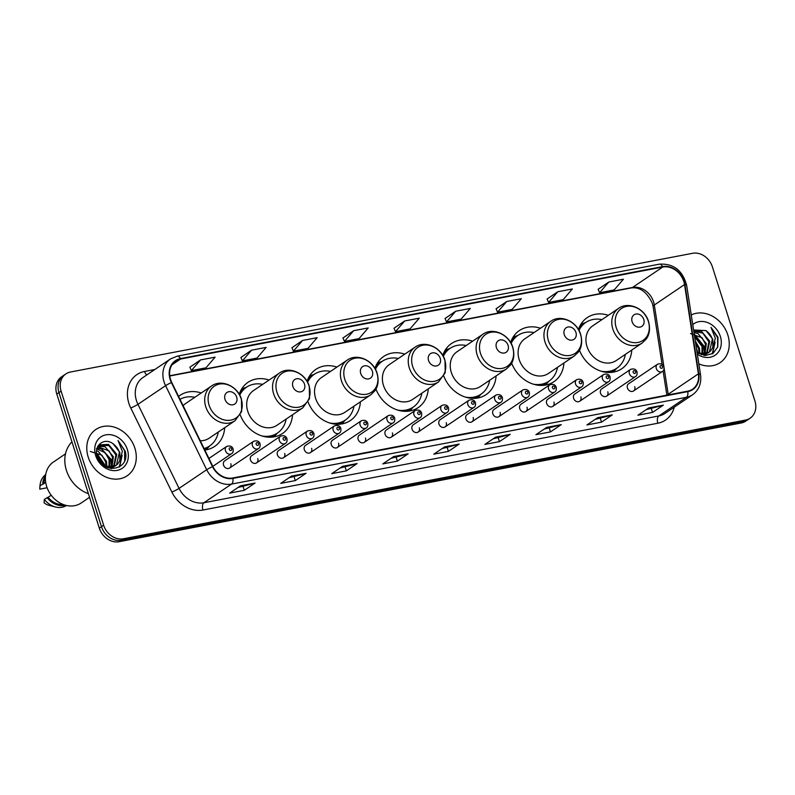<?xml version="1.0" encoding="UTF-8"?>
<svg xmlns="http://www.w3.org/2000/svg" width="795" height="795" viewBox="0 0 795 795"><rect width="100%" height="100%" fill="white"/><g stroke="black" fill="none" stroke-linecap="round" stroke-linejoin="round"><path stroke-width="1.19" d="M579.485 350.227A30.856 25.579 56 0 0 621.769 368.741A30.856 25.579 56 0 0 631.787 350.038M511.642 363.166A30.856 25.579 56 0 0 553.926 381.689A30.856 25.579 56 0 0 563.933 362.987M443.789 376.115A30.856 25.579 56 0 0 486.073 394.638A30.856 25.579 56 0 0 496.09 375.926M375.936 389.063A30.856 25.579 56 0 0 418.22 407.587A30.856 25.579 56 0 0 428.237 388.874M308.092 402.012A30.856 25.579 56 0 0 350.376 420.535A30.856 25.579 56 0 0 360.383 401.823M240.239 414.95A30.856 25.579 56 0 0 282.523 433.474A30.856 25.579 56 0 0 292.53 414.771M204.802 450.01A30.856 25.579 56 0 0 214.67 446.422A30.856 25.579 56 0 0 224.687 427.72M229.636 468.036L258.494 448.539A4.363 3.617 -124 0 1 252.412 445.617A4.363 3.617 -124 0 1 253.615 441.305L224.746 460.802A4.363 3.617 56 0 0 223.554 465.115A4.363 3.617 56 0 0 229.636 468.036A4.363 3.617 56 0 0 230.838 463.724M256.566 462.899L285.425 443.401A4.363 3.617 -124 0 1 279.333 440.48A4.363 3.617 -124 0 1 280.536 436.167L251.677 455.664A4.363 3.617 56 0 0 250.475 459.977A4.363 3.617 56 0 0 256.566 462.899A4.363 3.617 56 0 0 257.769 458.586M283.487 457.761L312.356 438.264A4.363 3.617 -124 0 1 306.264 435.342A4.363 3.617 -124 0 1 307.466 431.029L278.608 450.526A4.363 3.617 56 0 0 277.405 454.839A4.363 3.617 56 0 0 283.487 457.761A4.363 3.617 56 0 0 284.69 453.448M310.418 452.623L339.276 433.126A4.363 3.617 -124 0 1 333.184 430.204A4.363 3.617 -124 0 1 334.387 425.891L305.528 445.389A4.363 3.617 56 0 0 304.326 449.702A4.363 3.617 56 0 0 310.418 452.623A4.363 3.617 56 0 0 311.62 448.31M337.348 447.486L366.207 427.988A4.363 3.617 -124 0 1 360.115 425.067A4.363 3.617 -124 0 1 361.318 420.754L332.459 440.251A4.363 3.617 56 0 0 331.257 444.564A4.363 3.617 56 0 0 337.348 447.486A4.363 3.617 56 0 0 338.541 443.173M364.269 442.348L393.128 422.851A4.363 3.617 -124 0 1 387.046 419.929A4.363 3.617 -124 0 1 388.238 415.616L359.38 435.113A4.363 3.617 56 0 0 358.177 439.426A4.363 3.617 56 0 0 364.269 442.348A4.363 3.617 56 0 0 365.471 438.035M391.2 437.21L420.058 417.713A4.363 3.617 -124 0 1 413.966 414.791A4.363 3.617 -124 0 1 415.169 410.478L386.31 429.976A4.363 3.617 56 0 0 385.108 434.289A4.363 3.617 56 0 0 391.2 437.21A4.363 3.617 56 0 0 392.402 432.897M418.12 432.073L446.979 412.575A4.363 3.617 -124 0 1 440.897 409.654A4.363 3.617 -124 0 1 442.099 405.341L413.231 424.838A4.363 3.617 56 0 0 412.039 429.151A4.363 3.617 56 0 0 418.12 432.073A4.363 3.617 56 0 0 419.323 427.76M445.051 426.935L473.909 407.438A4.363 3.617 -124 0 1 467.818 404.516A4.363 3.617 -124 0 1 469.02 400.203L440.162 419.7A4.363 3.617 56 0 0 438.959 424.013A4.363 3.617 56 0 0 445.051 426.935A4.363 3.617 56 0 0 446.253 422.622M471.972 421.797L500.84 402.3A4.363 3.617 -124 0 1 494.748 399.378A4.363 3.617 -124 0 1 495.951 395.065L467.092 414.563A4.363 3.617 56 0 0 465.89 418.876A4.363 3.617 56 0 0 471.972 421.797A4.363 3.617 56 0 0 473.174 417.484M498.902 416.659L527.761 397.162A4.363 3.617 -124 0 1 521.669 394.241A4.363 3.617 -124 0 1 522.871 389.928L494.013 409.425A4.363 3.617 56 0 0 492.811 413.738A4.363 3.617 56 0 0 498.902 416.659A4.363 3.617 56 0 0 500.105 412.347M525.833 411.522L554.691 392.024A4.363 3.617 -124 0 1 548.6 389.103A4.363 3.617 -124 0 1 549.802 384.79L520.944 404.287A4.363 3.617 56 0 0 519.741 408.6A4.363 3.617 56 0 0 525.833 411.522A4.363 3.617 56 0 0 527.025 407.209M552.754 406.384L581.612 386.887A4.363 3.617 -124 0 1 575.53 383.965A4.363 3.617 -124 0 1 576.723 379.652L547.864 399.15A4.363 3.617 56 0 0 546.662 403.463A4.363 3.617 56 0 0 552.754 406.384A4.363 3.617 56 0 0 553.956 402.071M579.684 401.246L608.543 381.749A4.363 3.617 -124 0 1 602.451 378.827A4.363 3.617 -124 0 1 603.653 374.515L574.795 394.012A4.363 3.617 56 0 0 573.593 398.325A4.363 3.617 56 0 0 579.684 401.246A4.363 3.617 56 0 0 580.887 396.934M606.605 396.109L635.463 376.611A4.363 3.617 -124 0 1 629.382 373.69A4.363 3.617 -124 0 1 630.584 369.377L601.716 388.874A4.363 3.617 56 0 0 600.523 393.187A4.363 3.617 56 0 0 606.605 396.109A4.363 3.617 56 0 0 607.807 391.796M633.535 390.971L662.394 371.474A4.363 3.617 -124 0 1 656.302 368.552A4.363 3.617 -124 0 1 657.505 364.239L628.646 383.737A4.363 3.617 56 0 0 627.444 388.049A4.363 3.617 56 0 0 633.535 390.971A4.363 3.617 56 0 0 634.738 386.658M269.068 380.04A30.856 25.579 56 0 0 247.97 382.355A30.856 25.579 56 0 0 239.215 394.28M336.921 367.091A30.856 25.579 56 0 0 315.824 369.407A30.856 25.579 56 0 0 307.069 381.332M404.774 354.143A30.856 25.579 56 0 0 383.677 356.458A30.856 25.579 56 0 0 374.922 368.383M472.618 341.204A30.856 25.579 56 0 0 451.53 343.51A30.856 25.579 56 0 0 442.765 355.445M540.471 328.255A30.856 25.579 56 0 0 519.374 330.561A30.856 25.579 56 0 0 510.619 342.496M608.324 315.307A30.856 25.579 56 0 0 587.227 317.622A30.856 25.579 56 0 0 578.472 329.547M201.214 392.988A30.856 25.579 56 0 0 180.127 395.294A30.856 25.579 56 0 0 178.597 396.427M65.915 373.889L61.593 376.8A17.46 14.479 56 0 0 56.793 394.052L99.325 528.128A17.46 14.479 56 0 0 119.091 541.703L741.218 422.99A17.46 14.479 56 0 0 745.809 421.111L747.966 419.651A17.46 14.479 56 0 1 743.375 421.539A17.46 14.479 56 0 0 747.966 419.651L750.122 418.2A17.46 14.479 56 0 0 754.922 400.948L712.399 266.872A17.46 14.479 56 0 0 692.624 253.297L70.497 372.01A17.46 14.479 56 0 0 65.915 373.889A17.46 14.479 56 0 0 61.106 391.14L103.638 525.217A17.46 14.479 56 0 0 123.404 538.781L745.531 420.078A17.46 14.479 56 0 0 750.122 418.2M103.638 525.217L101.482 526.678A17.46 14.479 56 0 0 121.247 540.242L743.375 421.539L121.247 540.242A17.46 14.479 56 0 1 101.482 526.678L58.949 392.601L101.482 526.678L99.325 528.128M63.749 375.349A17.46 14.479 56 0 0 58.949 392.601A17.46 14.479 56 0 1 63.749 375.349M88.205 457.065A27.944 23.164 56 0 0 127.18 475.768A27.944 23.164 56 0 0 134.862 448.161A27.944 23.164 56 0 0 95.887 429.459A27.944 23.164 56 0 0 88.205 457.065A27.944 23.164 56 0 0 127.18 475.768A27.944 23.164 56 0 0 134.862 448.161A27.944 23.164 56 0 0 95.887 429.459A27.944 23.164 56 0 0 88.205 457.065M698.855 363.881A27.944 23.164 56 0 0 720.141 362.619A27.944 23.164 56 0 0 727.832 335.023A27.944 23.164 56 0 0 691.253 314.939A27.944 23.164 56 0 1 727.832 335.023A27.944 23.164 56 0 1 720.141 362.619A27.944 23.164 56 0 1 698.855 363.881M170.547 379.444A18.633 15.443 -124 0 1 175.675 361.039A18.633 15.443 -124 0 1 180.574 359.032L662.722 267.041A18.633 15.443 -124 0 1 684.525 284.58L698.388 373.849A18.633 15.443 -124 0 1 692.544 389.172A18.633 15.443 -124 0 1 687.645 391.18L232.756 477.974A18.633 15.443 -124 0 1 212.861 466.486L171.75 382.425A18.633 15.443 -124 0 1 170.547 379.444M170.16 379.523A19.09 15.83 56 0 0 171.392 382.574L212.504 466.635A19.09 15.83 56 0 0 232.895 478.411L687.784 391.617A19.09 15.83 56 0 0 698.795 373.849L684.932 284.59A19.09 15.83 56 0 0 662.583 266.603L180.435 358.605A19.09 15.83 56 0 0 170.16 379.523M608.811 282.016L599.619 292.709L614.197 289.927L623.389 279.234L608.811 282.016L598.148 289.281M557.772 291.755L548.58 302.448L563.168 299.665L572.35 288.973L557.772 291.755L547.109 299.019M506.743 301.494L497.551 312.187L512.129 309.404L521.321 298.711L506.743 301.494L496.08 308.758M455.704 311.233L446.512 321.925L461.1 319.143L470.282 308.45L455.704 311.233L445.041 318.497M200.539 359.926L191.347 370.609L205.925 367.827L215.117 357.144L200.539 359.926L189.876 367.191M251.568 350.188L242.386 360.87L256.964 358.088L266.146 347.405L251.568 350.188L240.905 357.452M302.607 340.449L293.415 351.142L307.993 348.359L317.185 337.666L302.607 340.449L291.944 347.713M353.636 330.71L344.454 341.403L359.032 338.62L368.214 327.928L353.636 330.71L342.973 337.974M404.675 320.971L395.483 331.664L410.061 328.882L419.253 318.189L404.675 320.971L394.012 328.236M561.26 424.619L550.468 431.904L535.89 434.686L546.682 427.392L561.26 424.619A4.661 2.455 -100.8 0 1 560.863 424.798L546.443 427.551M612.289 414.881L601.507 422.165L586.919 424.947L597.711 417.663L612.289 414.881A4.661 2.455 -100.8 0 1 611.892 415.06L597.482 417.812M663.328 405.142L652.536 412.426L637.958 415.209L648.74 407.924L663.328 405.142A4.661 2.455 -100.8 0 1 662.931 405.331L648.511 408.073M408.153 453.826L397.371 461.12L382.783 463.902L393.575 456.608L408.153 453.826A4.661 2.455 -100.8 0 1 407.765 454.015L393.346 456.767M357.124 463.565L346.332 470.859L331.753 473.641L342.546 466.347L357.124 463.565A4.661 2.455 -100.8 0 1 356.726 463.753L342.317 466.506M306.085 473.303L295.303 480.597L280.724 483.38L291.507 476.086L306.085 473.303A4.661 2.455 -100.8 0 1 305.697 473.492L291.278 476.245M255.056 483.042L244.264 490.326L229.685 493.109L240.478 485.825L255.056 483.042A4.661 2.455 -100.8 0 1 254.658 483.231L240.249 485.984M510.221 434.348L499.439 441.642L484.851 444.425L495.643 437.131L510.221 434.348A4.661 2.455 -100.8 0 1 509.833 434.537L495.414 437.29M459.192 444.087L448.4 451.381L433.822 454.164L444.614 446.87L459.192 444.087A4.661 2.455 -100.8 0 1 458.795 444.276L444.375 447.029M448.4 451.381L447.197 447.595M442.09 448.569L458.795 444.276M499.439 441.642L498.236 437.856M493.129 438.83L509.833 434.537M244.264 490.326L243.071 486.55M237.953 487.524L254.658 483.231M295.303 480.597L294.1 476.811M288.992 477.785L305.697 473.492M346.332 470.859L345.139 467.072M340.022 468.046L356.726 463.753M397.371 461.12L396.168 457.334M391.06 458.308L407.765 454.015M652.536 412.426L651.334 408.65M646.226 409.624L662.931 405.331M601.507 422.165L600.305 418.389M595.197 419.363L611.892 415.06M550.468 431.904L549.266 428.117M544.158 429.101L560.863 424.798M395.483 331.664L393.992 328.186M344.454 341.403L342.953 337.925M293.415 351.142L291.924 347.663M242.386 360.87L240.885 357.402M191.347 370.609L189.856 367.141M446.512 321.925L445.021 318.447M497.551 312.187L496.06 308.708M548.58 302.448L547.089 298.98M599.619 292.709L598.128 289.241M71.957 441.861A31.432 26.056 56 0 0 66.412 470.382A31.432 26.056 56 0 0 88.384 493.645M65.478 453.875L53.454 462.004A24.744 20.511 56 0 0 46.647 486.441A24.744 20.511 56 0 0 81.15 503.006L89.547 497.322M96.841 454.77L103.082 463.654L103.42 465.234M96.612 450.775L98.202 451.331L106.51 461.339L106.888 466.933M90.302 451.441L101.959 455.227L105.655 461.915L106.123 466.715M97.139 448.102L101.621 449.016L109.929 459.023L109.64 467.321M96.424 448.678L105.178 452.713L109.074 459.599L109.004 467.291M97.934 446.253L105.049 446.701L113.357 456.708L112.006 467.132M111.698 467.589L110.942 468.533M97.566 446.691L109.144 450.974L112.502 457.284L111.449 467.222M97.964 446.204L99.474 444.882L108.478 444.385L116.785 454.392L114.092 466.516M113.715 466.874L111.37 468.026M99.047 445.19L108.885 445.617L115.931 454.969L113.596 466.705M108.259 467.877L115.066 466.109L117.531 464.181L119.816 460.623L119.826 452.335L113.079 443.749C116.636 446.601 118.733 449.572 119.349 452.663L116.458 464.986M115.921 465.532L105.974 466.665L104.821 466.228M95.917 455.316L102.078 463.704M113.079 443.749C104.085 436.932 93.462 445.757 97.219 456.27C102.396 475.271 130.41 470.282 125.292 451.381L118.048 440.49L122.37 451.411L119.816 460.623M95.688 455.634A18.981 15.731 56 0 0 117.173 470.382A18.981 15.731 56 0 0 127.379 449.592A18.981 15.731 56 0 0 105.894 434.845A18.981 15.731 56 0 0 95.688 455.634M51.198 495.235L48.117 497.312A17.46 14.479 56 0 0 63.222 504.487M48.117 497.312L44.351 499.34L44.073 502.788A11.647 9.649 56 0 0 48.783 505.262L55.362 506.962A18.633 15.443 56 0 0 66.532 505.491M44.351 499.34A18.633 15.443 56 0 0 55.362 506.962M47.054 497.511A18.633 15.443 56 0 0 65.518 505.242M45.375 478.083A17.46 14.479 56 0 0 43.795 483.688L45.693 482.406M45.683 474.635A18.633 15.443 56 0 0 40.148 484.453A18.633 15.443 56 0 0 40.038 485.715L39.75 489.163L47.104 487.762M40.038 485.715L43.795 483.688M45.534 475.678A18.633 15.443 56 0 0 42.731 483.887M118.048 440.49L124.616 450.715L124.666 460.484M121.844 456.608L119.22 467.072M98.391 446.502L99.912 447.048L110.922 459.977L111.499 467.132M96.682 453.736L104.393 465.94M122.162 455.316L119.608 466.834M99.375 446.392L111.35 459.689L112.006 466.118M111.827 467.559L111.678 468.344M112.502 467.848L111.618 468.613M96.612 453.09L104.493 464.32L104.94 466.277M236.672 397.152A6.986 5.794 56 0 0 228.771 391.726A6.986 5.794 56 0 0 225.015 399.378A6.986 5.794 56 0 0 232.915 404.804A6.986 5.794 56 0 0 236.672 397.152M200.28 440.758A20.958 17.371 56 0 0 209.135 438.224L234.982 420.754A20.958 17.371 56 0 1 205.756 406.732A20.958 17.371 56 0 1 211.52 386.022L185.662 403.492A20.958 17.371 56 0 0 183.118 405.679M194.815 397.311A27.646 22.926 56 0 0 180.008 399.319M204.245 448.867A27.646 22.926 56 0 0 208.558 446.691L209.642 445.955A27.646 22.926 56 0 0 218.287 432.043M204.086 448.529A27.646 22.926 56 0 0 209.642 445.955M304.525 384.204A6.986 5.794 56 0 0 296.615 378.778A6.986 5.794 56 0 0 292.858 386.43A6.986 5.794 56 0 0 300.768 391.856A6.986 5.794 56 0 0 304.525 384.204M279.373 373.084L253.516 390.554A20.958 17.371 56 0 0 247.752 411.253A20.958 17.371 56 0 0 276.978 425.275L302.835 407.805L309.513 398.593L309.285 386.271C305.648 373.243 289.241 365.799 279.373 373.084A20.958 17.371 56 0 0 273.609 393.783A20.958 17.371 56 0 0 302.835 407.805M262.668 384.363A27.646 22.926 56 0 0 246.53 387.195A27.646 22.926 56 0 0 239.742 395.204M246.53 387.195L245.446 387.92A27.646 22.926 56 0 0 239.375 394.549M266.862 437.021A27.646 22.926 56 0 0 276.412 433.742L277.495 433.017A27.646 22.926 56 0 0 286.13 419.094M261.953 435.958A27.646 22.926 56 0 0 277.495 433.017M372.378 371.255A6.986 5.794 56 0 0 364.468 365.829A6.986 5.794 56 0 0 360.711 373.481A6.986 5.794 56 0 0 368.622 378.907A6.986 5.794 56 0 0 372.378 371.255M347.216 360.135L321.369 377.605A20.958 17.371 56 0 0 315.605 398.305A20.958 17.371 56 0 0 344.831 412.337L370.689 394.867L374.703 390.991C376.353 388.993 379.752 383.299 377.138 373.322C373.501 360.294 357.094 352.861 347.216 360.135A20.958 17.371 56 0 0 341.453 380.835A20.958 17.371 56 0 0 370.689 394.867M330.521 371.414A27.646 22.926 56 0 0 314.383 374.246A27.646 22.926 56 0 0 307.585 382.256M314.383 374.246L313.3 374.972A27.646 22.926 56 0 0 307.228 381.6M334.705 424.083A27.646 22.926 56 0 0 344.265 420.793L345.338 420.068A27.646 22.926 56 0 0 353.984 406.146M329.806 423.01A27.646 22.926 56 0 0 345.338 420.068M440.231 358.307A6.986 5.794 56 0 0 432.321 352.881A6.986 5.794 56 0 0 428.565 360.533A6.986 5.794 56 0 0 436.465 365.958A6.986 5.794 56 0 0 440.231 358.307M415.07 347.186L389.212 364.657A20.958 17.371 56 0 0 383.448 385.356A20.958 17.371 56 0 0 412.684 399.388L438.532 381.918L445.22 372.696L444.991 360.383C441.354 347.345 424.947 339.912 415.07 347.186A20.958 17.371 56 0 0 409.306 367.886A20.958 17.371 56 0 0 438.532 381.918M398.375 358.475A27.646 22.926 56 0 0 382.236 361.298A27.646 22.926 56 0 0 375.439 369.307M382.236 361.298L381.153 362.023A27.646 22.926 56 0 0 375.071 368.661M402.558 411.134A27.646 22.926 56 0 0 412.118 407.845L413.191 407.12A27.646 22.926 56 0 0 421.837 393.197M397.649 410.061A27.646 22.926 56 0 0 413.191 407.12M508.075 345.358A6.986 5.794 56 0 0 500.174 339.932A6.986 5.794 56 0 0 496.408 347.584A6.986 5.794 56 0 0 504.318 353.02A6.986 5.794 56 0 0 508.075 345.358M482.923 334.238L457.065 351.708A20.958 17.371 56 0 0 451.302 372.418A20.958 17.371 56 0 0 480.528 386.44L506.385 368.969L510.41 365.104C512.05 363.106 515.458 357.402 512.845 347.435C509.197 334.397 492.791 326.964 482.923 334.238A20.958 17.371 56 0 0 477.159 354.948A20.958 17.371 56 0 0 506.385 368.969M466.218 345.527A27.646 22.926 56 0 0 450.079 348.349A27.646 22.926 56 0 0 443.292 356.359M450.079 348.349L449.006 349.084A27.646 22.926 56 0 0 442.924 355.713M470.411 398.186A27.646 22.926 56 0 0 479.961 394.906L481.045 394.171A27.646 22.926 56 0 0 489.69 380.248M465.502 397.122A27.646 22.926 56 0 0 481.045 394.171M575.928 332.419A6.986 5.794 56 0 0 568.018 326.993A6.986 5.794 56 0 0 564.261 334.645A6.986 5.794 56 0 0 572.171 340.071A6.986 5.794 56 0 0 575.928 332.419M550.776 321.289L524.919 338.759A20.958 17.371 56 0 0 519.155 359.469A20.958 17.371 56 0 0 548.381 373.491L574.238 356.021L578.253 352.155C579.903 350.158 583.301 344.464 580.688 334.486C577.051 321.458 560.644 314.015 550.776 321.289A20.958 17.371 56 0 0 545.012 341.999A20.958 17.371 56 0 0 574.238 356.021M534.071 332.578A27.646 22.926 56 0 0 517.933 335.401A27.646 22.926 56 0 0 511.145 343.42M517.933 335.401L516.849 336.136A27.646 22.926 56 0 0 510.778 342.764M538.265 385.237A27.646 22.926 56 0 0 547.815 381.958L548.898 381.222A27.646 22.926 56 0 0 557.534 367.31M533.356 384.174A27.646 22.926 56 0 0 548.898 381.222M643.781 319.471A6.986 5.794 56 0 0 635.871 314.045A6.986 5.794 56 0 0 632.114 321.697A6.986 5.794 56 0 0 640.025 327.123A6.986 5.794 56 0 0 643.781 319.471M618.619 308.351L592.772 325.821A20.958 17.371 56 0 0 587.008 346.521A20.958 17.371 56 0 0 616.234 360.542L642.092 343.072L646.106 339.207C647.756 337.209 651.155 331.515 648.541 321.538C644.904 308.51 628.497 301.066 618.619 308.351A20.958 17.371 56 0 0 612.856 329.05A20.958 17.371 56 0 0 642.092 343.072M601.924 319.63A27.646 22.926 56 0 0 585.786 322.462A27.646 22.926 56 0 0 578.989 330.472M585.786 322.462L584.703 323.187A27.646 22.926 56 0 0 578.631 329.816M606.108 372.289A27.646 22.926 56 0 0 615.668 369.009L616.741 368.284A27.646 22.926 56 0 0 625.387 354.361M601.209 371.225A27.646 22.926 56 0 0 616.741 368.284M695.307 341.005L699.471 348.19L699.848 353.795M695.595 342.864L698.616 348.776L699.083 353.576M694.502 335.838L702.899 345.885L702.601 354.173M694.671 336.921L702.045 346.461L701.965 354.143M694.005 332.648L698.01 333.562L706.318 343.569L704.966 353.984M704.658 354.451L703.903 355.385M690.527 333.542L702.114 337.835L705.463 344.146L704.42 354.073M693.757 331.018L701.438 331.247L709.746 341.254L707.053 353.368M706.685 353.735L704.33 354.888M693.797 331.276L702.83 333.095L708.892 341.83L706.556 353.556M701.23 354.729L708.037 352.96L710.492 351.042L712.777 347.475L712.787 339.197L706.049 330.611C709.607 333.453 711.694 336.424 712.32 339.515L709.418 351.847M708.892 352.384L698.934 353.527L697.791 353.079M697.116 352.632L705.324 355.524L713.026 353.387L717.776 346.928L717.984 337.309L711.008 327.341L715.341 338.272L712.777 347.475M697.364 354.232A18.981 15.731 56 0 0 715.808 354.709A18.981 15.731 56 0 0 720.35 336.444A18.981 15.731 56 0 0 692.753 324.589M706.049 330.611L693.598 329.995M711.008 327.341L717.587 337.577L717.637 347.335M714.804 343.47L712.181 353.924M694.303 334.576L703.883 346.839L704.459 353.994M696.818 350.764L697.354 352.801M715.122 342.168L712.568 353.686M694.224 334.029L704.31 346.541L704.966 352.98M704.787 354.411L704.638 355.206M705.463 354.699L704.579 355.474M696.45 348.369L697.901 353.129M119.091 541.703L123.404 538.781M56.793 394.052L61.106 391.14M741.218 422.99L745.531 420.078M684.525 284.58L654.325 304.992A18.633 15.443 56 0 0 653.599 301.921A18.633 15.443 56 0 0 632.512 287.452L169.742 375.747M663.885 366.584L654.325 304.992A10.474 2.892 171.2 0 0 653.122 306.661L652.357 303.422C647.031 292.063 640.035 286.906 631.359 287.929A10.474 5.515 -100.8 0 0 632.512 287.452L662.722 267.041M180.574 359.032L171.988 364.835M674.24 407.159A29.107 24.128 -124 0 1 657.853 423.228L202.964 510.022A5.823 3.071 -100.8 0 1 203.927 502.748L231.544 484.085A23.284 19.309 -124 0 1 206.69 469.726L165.569 385.664A23.284 19.309 -124 0 1 164.078 381.938A23.284 19.309 -124 0 1 170.478 358.933L142.862 377.595A23.284 19.309 56 0 0 136.452 400.601A23.284 19.309 56 0 0 137.952 404.327L179.064 488.388A23.284 19.309 56 0 0 203.927 502.748L658.826 415.954A23.284 19.309 56 0 0 664.938 413.44L692.564 394.777A23.284 19.309 -124 0 1 686.443 397.291L231.544 484.085A5.823 3.071 -100.8 0 0 232.895 478.411M171.392 382.574A5.823 0.547 -26.1 0 0 165.569 385.664L137.952 404.327A5.823 0.547 153.9 0 1 130.768 408.014A29.107 24.128 -124 0 1 144.551 371.464L154.846 369.496M687.784 391.617A5.823 3.071 79.2 0 1 686.443 397.291L658.826 415.954A5.823 3.071 -100.8 0 0 657.853 423.228M698.795 373.849A5.823 1.61 -8.8 0 1 700.534 374.693L686.671 285.435C682.686 270.479 673.584 263.384 659.383 264.159L177.235 356.16A5.823 3.071 79.2 0 1 180.435 358.605M202.964 510.022A29.107 24.128 -124 0 1 171.879 492.065A5.823 0.547 153.9 0 0 179.064 488.388L206.69 469.726A5.823 0.547 -26.1 0 1 212.504 466.635M684.932 284.59A5.823 1.61 -8.8 0 1 686.671 285.435M662.583 266.603A5.823 3.071 -100.8 0 0 659.383 264.159M171.879 492.065L130.768 408.014M144.551 371.464A5.823 3.071 -100.8 0 0 146.787 374.942M668.267 394.877A18.633 15.443 56 0 0 668.188 394.26L664.143 368.264M698.388 373.849L668.188 394.26A10.474 2.892 171.2 0 0 667.273 395.065M241.233 399.03A19.249 15.96 56 0 0 219.44 384.074A19.249 15.96 56 0 0 209.085 405.172A19.249 15.96 56 0 0 230.878 420.128A19.249 15.96 56 0 0 241.233 399.03M204.554 449.503A27.914 23.144 56 0 0 209.254 446.224M309.086 386.092A19.249 15.96 56 0 0 287.293 371.126A19.249 15.96 56 0 0 276.938 392.223A19.249 15.96 56 0 0 298.731 407.179A19.249 15.96 56 0 0 309.086 386.092M246.142 387.453A27.914 23.144 56 0 0 240.219 391.677M270.966 437.19A27.914 23.144 56 0 0 277.097 433.275M376.929 373.143A19.249 15.96 56 0 0 355.146 358.187A19.249 15.96 56 0 0 344.782 379.275A19.249 15.96 56 0 0 366.575 394.231A19.249 15.96 56 0 0 376.929 373.143M313.985 374.505A27.914 23.144 56 0 0 308.062 378.738M338.819 424.252A27.914 23.144 56 0 0 344.951 420.326M444.783 360.195A19.249 15.96 56 0 0 422.99 345.239A19.249 15.96 56 0 0 412.635 366.326A19.249 15.96 56 0 0 434.428 381.292A19.249 15.96 56 0 0 444.783 360.195M381.839 361.566A27.914 23.144 56 0 0 375.916 365.789M406.672 411.303A27.914 23.144 56 0 0 412.804 407.388M512.636 347.246A19.249 15.96 56 0 0 490.843 332.29A19.249 15.96 56 0 0 480.488 353.387A19.249 15.96 56 0 0 502.281 368.343A19.249 15.96 56 0 0 512.636 347.246M449.692 348.617A27.914 23.144 56 0 0 443.769 352.841M474.526 398.355A27.914 23.144 56 0 0 480.657 394.439M580.489 334.297A19.249 15.96 56 0 0 558.696 319.342A19.249 15.96 56 0 0 548.341 340.439A19.249 15.96 56 0 0 570.134 355.395A19.249 15.96 56 0 0 580.489 334.297M517.545 335.669A27.914 23.144 56 0 0 511.622 339.892M542.369 385.406A27.914 23.144 56 0 0 548.5 381.491M648.332 321.359A19.249 15.96 56 0 0 626.549 306.403A19.249 15.96 56 0 0 616.185 327.49A19.249 15.96 56 0 0 637.978 342.446A19.249 15.96 56 0 0 648.332 321.359M585.388 322.72A27.914 23.144 56 0 0 579.466 326.944M610.222 372.467A27.914 23.144 56 0 0 616.354 368.542M225.482 450.755A4.363 3.617 -124 0 1 226.684 446.442C229.984 445.409 232.13 446.243 233.114 448.946C233.432 451.451 232.915 453.021 231.574 453.677A4.363 3.617 -124 0 1 225.482 450.755M231.693 448.917A1.451 1.202 56 0 0 229.258 449.384A1.451 1.202 56 0 0 231.693 448.917M258.613 443.779A1.451 1.202 56 0 0 256.189 444.246A1.451 1.202 56 0 0 258.613 443.779M285.544 438.641A1.451 1.202 56 0 0 283.119 439.108A1.451 1.202 56 0 0 285.544 438.641M312.475 433.504A1.451 1.202 56 0 0 310.04 433.971A1.451 1.202 56 0 0 312.475 433.504M339.395 428.366A1.451 1.202 56 0 0 336.971 428.833A1.451 1.202 56 0 0 339.395 428.366M366.326 423.228A1.451 1.202 56 0 0 363.891 423.695A1.451 1.202 56 0 0 366.326 423.228M393.247 418.091A1.451 1.202 56 0 0 390.822 418.558A1.451 1.202 56 0 0 393.247 418.091M420.177 412.953A1.451 1.202 56 0 0 417.743 413.42A1.451 1.202 56 0 0 420.177 412.953M447.098 407.815A1.451 1.202 56 0 0 444.673 408.282A1.451 1.202 56 0 0 447.098 407.815M474.029 402.677A1.451 1.202 56 0 0 471.604 403.144A1.451 1.202 56 0 0 474.029 402.677M500.959 397.54A1.451 1.202 56 0 0 498.525 397.997A1.451 1.202 56 0 0 500.959 397.54M527.88 392.402A1.451 1.202 56 0 0 525.455 392.859A1.451 1.202 56 0 0 527.88 392.402M554.811 387.264A1.451 1.202 56 0 0 552.376 387.722A1.451 1.202 56 0 0 554.811 387.264M581.731 382.127A1.451 1.202 56 0 0 579.307 382.584A1.451 1.202 56 0 0 581.731 382.127M608.662 376.989A1.451 1.202 56 0 0 606.227 377.446A1.451 1.202 56 0 0 608.662 376.989M635.583 371.851A1.451 1.202 56 0 0 633.158 372.308A1.451 1.202 56 0 0 635.583 371.851M662.513 366.714A1.451 1.202 56 0 0 660.089 367.171A1.451 1.202 56 0 0 662.513 366.714M692.564 394.777C698.954 390.057 701.617 383.359 700.534 374.693M177.235 356.16L170.478 358.933M666.866 395.145L663.09 370.868M662.066 364.269L653.122 306.661M631.359 287.929L169.772 376.005M39.81 487.077L40.148 484.453M211.52 386.022C221.388 378.748 237.794 386.191 241.442 399.219L241.66 411.542L234.982 420.754M209.542 446.025L206.253 449.801M246.43 387.254L241.7 388.904M277.385 433.086L274.106 436.853M314.273 374.316L309.553 375.956M345.239 420.138L341.949 423.914M382.127 361.367L377.396 363.007M413.092 407.189L409.803 410.965M449.98 348.419L445.25 350.058M480.945 394.241L477.656 398.017M517.833 335.47L513.103 337.11M548.788 381.292L545.509 385.068M585.677 322.531L580.946 324.171M616.642 368.353L613.352 372.13M208.926 458.437L226.684 446.442M212.802 466.357L231.574 453.677M253.615 441.305C256.914 440.271 259.061 441.106 260.045 443.809C260.353 446.313 259.836 447.883 258.494 448.539M280.536 436.167C283.845 435.133 285.981 435.968 286.975 438.671C287.283 441.175 286.766 442.745 285.425 443.401M307.466 431.029C310.766 429.996 312.912 430.83 313.896 433.533C314.204 436.038 313.687 437.608 312.356 438.264M334.387 425.891C337.696 424.858 339.843 425.693 340.826 428.396C341.135 430.9 340.618 432.47 339.276 433.126M361.318 420.754C364.617 419.72 366.763 420.555 367.747 423.258C368.055 425.762 367.548 427.332 366.207 427.988M388.238 415.616C391.547 414.583 393.694 415.417 394.678 418.12C394.986 420.625 394.469 422.195 393.128 422.851M415.169 410.478C418.468 409.445 420.615 410.28 421.598 412.983C421.916 415.487 421.4 417.057 420.058 417.713M442.099 405.341C445.399 404.307 447.545 405.142 448.529 407.845C448.837 410.349 448.32 411.919 446.979 412.575M469.02 400.203C472.329 399.17 474.466 400.004 475.46 402.707C475.768 405.212 475.251 406.782 473.909 407.438M495.951 395.065C499.25 394.032 501.397 394.867 502.38 397.57C502.688 400.074 502.172 401.644 500.84 402.3M522.871 389.928C526.181 388.894 528.327 389.729 529.311 392.432C529.619 394.936 529.102 396.506 527.761 397.162M549.802 384.79C553.101 383.756 555.248 384.591 556.232 387.294C556.54 389.798 556.033 391.369 554.691 392.024M576.723 379.652C580.032 378.619 582.179 379.453 583.162 382.156C583.47 384.651 582.954 386.231 581.612 386.887M603.653 374.515C606.953 373.481 609.099 374.316 610.083 377.019C610.401 379.513 609.884 381.093 608.543 381.749M630.584 369.377C633.883 368.343 636.03 369.178 637.014 371.881C637.322 374.375 636.805 375.956 635.463 376.611M657.505 364.239C660.814 363.206 662.951 364.04 663.944 366.743C664.252 369.238 663.736 370.818 662.394 371.474"/></g></svg>
